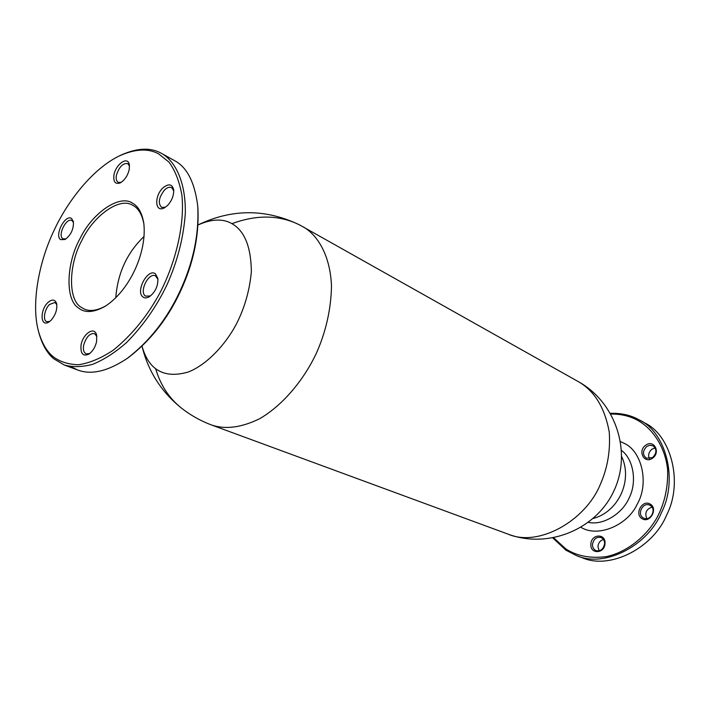 <?xml version="1.0" encoding="UTF-8"?>
<svg xmlns="http://www.w3.org/2000/svg" width="710" height="710" viewBox="0 0 710 710"><rect width="100%" height="100%" fill="white"/><g stroke="black" fill="none" stroke-linecap="round" stroke-linejoin="round"><path stroke-width="1.06" d="M610.44 413.327C621.001 413.016 630.329 415.066 638.423 419.459L644.573 422.876C670.826 434.955 683.659 482.099 666.619 515.069C653.706 547.108 610.848 570.245 582.262 557.767L576.751 555.717L565.976 550.223L552.877 537.985M639.435 420.009C665.74 432.106 678.556 479.481 661.418 512.664C648.416 544.907 605.39 568.222 576.751 555.717M610.857 414.054C620.815 413.957 629.628 415.989 637.287 420.151C652.206 428.201 665.022 446.235 667.595 469.257C668.234 487.131 664.675 503.301 656.91 517.794C646.561 536.068 627.409 552.052 606.447 556.604C590.542 558.637 577.035 556.099 565.914 548.99L553.702 537.834M645.78 445.197C653.99 439.046 661.019 452.634 652.428 458.243C644.121 464.304 637.314 450.717 645.78 445.197M642.097 518.673C634.003 514.182 642.381 499.13 650.209 504.118C658.436 508.537 649.916 523.803 642.097 518.673M590.862 544.109C591.182 533.84 605.87 533.13 605.009 543.532C604.663 553.933 589.895 554.43 590.862 544.109M71.071 366.724L77.461 369.901C91.137 375.235 107.778 371.365 127.365 358.31L128.714 357.352C150.529 340.534 167.684 318.701 180.207 291.845C193.44 263.525 199.324 235.454 197.877 207.631L197.735 205.98C194.718 182.106 186.872 166.93 174.207 160.451L160.762 152.97C150.129 147.307 136.897 148.008 121.073 155.073L119.475 155.845C93.276 168.359 67.681 200.655 53.907 230.732C38.819 262.159 31.018 304.12 38.473 331.206C41.704 342.708 46.585 351.193 53.108 356.668C59.977 361.798 68.471 364.496 78.561 364.736C89.504 363.112 101.095 358.248 113.351 350.128C132.069 334.854 147.627 315.719 160.016 292.733C175.423 263.073 185.079 224.458 181.849 194.842C179.31 181.112 174.997 170.187 168.909 162.049L158.534 153.795C148.079 148.195 135.06 148.878 119.475 155.845M38.473 331.206L38.926 332.919C42.201 344.598 47.153 353.225 53.782 358.79L64.113 364.94C72.447 367.345 81.969 367.141 92.691 364.328C103.882 359.757 115.144 352.524 126.495 342.619C143.26 325.579 156.795 306.214 167.099 284.524C177.473 261.36 183.544 237.628 185.31 213.346C185.878 182.612 175.645 161.481 161.773 153.511M81.064 344.882C82.999 333.647 94.865 325.579 96.693 335.493L96.622 341.368C95.486 346.755 92.975 350.98 89.087 354.033C83.008 356.837 80.328 353.793 81.064 344.882M47.81 302.629C52.07 298.919 55.016 299.256 56.649 303.658C57.412 309.489 55.522 315.062 50.969 320.387L48.91 322.029C40.186 327.523 39.84 310.155 47.81 302.629M71.577 218.511L73.387 221.555C73.778 229.117 70.991 235.09 65.027 239.492L60.661 239.643C54.058 235.605 65.302 213.825 71.577 218.511M113.937 174.935C115.783 164.134 128.146 155.366 129.406 165.066L129.238 169.45C127.764 175.583 124.8 180.047 120.336 182.86C115.34 184.6 113.209 181.955 113.937 174.935M167.498 205.51L164.587 207.728C154.878 213.346 154.097 196.253 162.776 188.017C168.607 183.278 172.246 183.908 173.701 189.916C173.843 195.685 171.776 200.877 167.498 205.51M143.136 297.108C135.042 292.094 147.6 268.034 155.357 273.74L157.877 278.462C158.135 285.988 155.383 292.005 149.641 296.514C146.943 298.094 144.769 298.298 143.136 297.108M132.788 203.344C119.946 193.777 92.185 212.938 80.061 238.533C66.279 263.019 65.009 299.726 78.419 307.945C84.889 313.225 93.862 312.64 105.337 306.188C129.398 290.621 147.281 252.494 143.766 222.984C141.964 212.929 138.308 206.388 132.788 203.344M127.365 358.31C149.544 341.208 167.001 318.994 179.745 291.668C193.209 262.833 199.208 234.273 197.735 205.98M89.859 353.465L86.158 353.926C83.718 352.524 82.884 349.622 83.656 345.22C86.15 336.993 89.771 333.114 94.519 333.585L96.853 336.425M49.718 321.479L46.833 321.692C42.52 320.565 44.517 309.169 49.487 304.483L54.936 302.451L56.827 304.599M65.861 238.986L62.862 238.782C57.412 235.507 66.19 217.438 71.888 220.508L73.529 222.523M121.17 182.39L118.215 182.346C116.369 181.05 115.774 178.698 116.413 175.281C119.138 166.832 122.919 162.945 127.756 163.593L129.504 166.034M165.386 207.24L161.56 207.347C157.806 203.273 158.791 197.487 164.525 190.005C167.019 187.538 169.388 186.739 171.642 187.618L173.764 190.866M150.396 295.981L145.488 296.097C138.867 292.05 148.452 272.178 155.481 275.835L157.975 279.376M143.899 223.934C142.071 214.624 138.565 208.536 133.374 205.66L132.424 205.137C119.44 196.839 93.054 216.23 81.783 240.575C68.728 264.36 67.885 299.132 80.709 306.986L84.392 309.125C90.276 311.699 97.527 310.545 106.154 305.664M652.525 457.604L646.375 458.225C642.372 454.791 642.523 450.859 646.828 446.421L649.863 445.232L653.067 445.818C657.007 449.261 656.83 453.193 652.525 457.604M655.215 447.966L651.984 449.164C648.736 451.977 647.866 455.181 649.375 458.784M650.218 505.422C656.821 508.955 650.786 521.548 643.846 518.193L643.269 517.892C636.666 514.271 642.852 501.73 649.748 505.183L650.218 505.422M652.02 507.144C646.286 509.105 644.547 512.939 646.819 518.62M604.601 543.807C603.402 549.212 600.562 551.484 596.063 550.632C593.56 549.38 592.371 547.268 592.477 544.304C593.684 538.881 596.551 536.627 601.077 537.532C603.527 538.792 604.698 540.887 604.601 543.807M603.456 539.467C600.207 540.514 598.361 542.839 597.935 546.443L599.107 550.845M581.028 527.352C597.856 537.887 627.675 525.356 637.234 504.153C649.33 483.421 641.902 451.32 624.383 443.439L620.602 441.647M588.404 522.383C603.837 525.72 622.821 513.01 629.193 497.852C637.198 482.205 633.577 459.299 621.605 450.486M593.223 518.46C618.295 511.945 632.912 480.617 621.738 456.699M578.464 381.714C615.801 402.392 632.175 451.906 614.035 490.61C596.329 529.527 548.005 549.167 508.058 534.133C538.633 547.481 585.555 520.723 600.296 484.477C607.529 468.112 610.52 450.673 609.26 432.168C604.84 407.78 594.572 390.961 578.464 381.714L299.744 224.999C279.554 214.917 256.949 214.464 231.948 223.65C244.551 230.848 251.02 246.823 251.358 271.575C249.663 290.434 244.604 308.042 236.199 324.417C225.132 345.131 206.912 364.478 188.691 371.871C175.059 375.963 164.054 374.915 155.667 368.747C149.49 364.141 144.964 356.642 142.071 346.267M508.058 534.133L211.891 425.112C225.638 429.656 241.56 427.535 259.647 418.731C283.299 404.975 303.995 379.486 316.287 353.411C325.899 331.854 330.966 309.48 331.499 286.29C330.425 256.816 318.524 235.693 303.41 226.969M211.891 425.112C200.735 420.986 190.466 415.226 181.103 407.824C168.936 398.017 160.451 384.989 155.667 368.747M198.099 224.946C211.58 218.902 222.86 218.467 231.948 223.65M144.112 236.412C127.081 252.724 117.638 273.173 115.792 297.738M299.744 224.999C265.93 208.669 232.055 208.633 198.099 224.892M181.103 407.824C161.179 391.707 148.159 371.197 142.035 346.302M77.461 369.901L64.113 364.94"/></g></svg>
